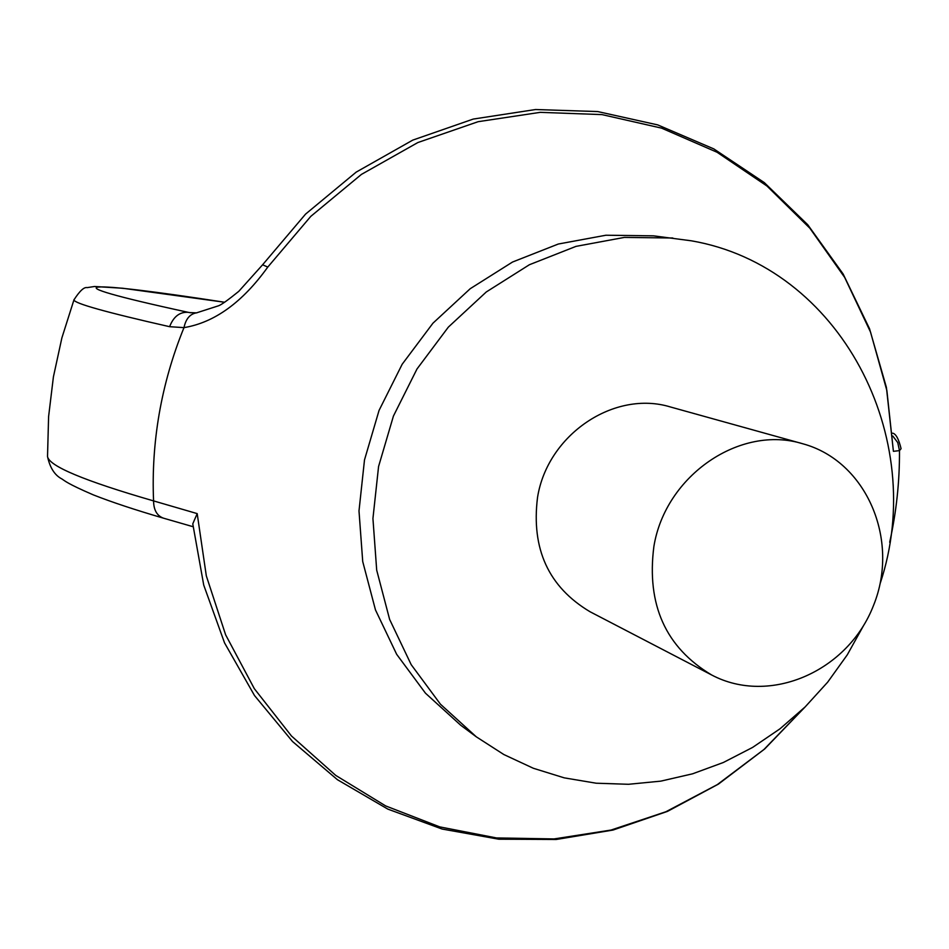 <?xml version="1.0" encoding="UTF-8"?>
<svg xmlns="http://www.w3.org/2000/svg" width="949" height="949" viewBox="0 0 949 949"><rect width="100%" height="100%" fill="white"/><g stroke="black" fill="none" stroke-linecap="round" stroke-linejoin="round"><path stroke-width="1.42" d="M880.103 583.659C929.024 437.679 840.031 266.301 691.287 240.797L653.505 235.838L605.889 235.233L558.32 244.023L512.531 262.031L470.218 288.71L432.946 323.194L402.174 364.25L379.066 410.395L364.499 459.897L358.995 510.918L362.72 561.547L375.472 609.922L396.67 654.324L425.46 693.185L460.692 725.226L476.291 736.815L503.824 754.526L533.314 768.263L564.264 777.86L596.162 783.21L628.511 784.289L660.812 781.134L692.568 773.815L723.316 762.51L752.604 747.421L780.007 728.796L805.143 706.922L827.67 682.165L847.255 654.869L863.637 625.45M892.606 433.171C895.892 433.752 898.715 438.924 901.087 448.687L899.486 450.609L893.412 451.333L886.402 387.394L869.533 328.734L843.115 273.964L807.741 224.735L764.265 182.576L713.802 148.898L657.752 124.912L597.728 111.567L535.556 109.526L473.219 119.076L412.768 140.108L356.231 172.089L305.578 214.094L262.588 264.795L267.784 267.072C242.434 302.375 214.498 322.565 183.987 327.63L169.598 326.693C105.991 312.28 74.117 303.336 73.951 299.884L74.129 299.398M189.61 312.589L188.092 312.304C38.731 279.872 86.312 280.797 224.486 302.233L122.741 288.247L94.473 286.491L87.166 287.63C84.117 286.847 79.716 290.928 73.951 299.884L61.875 337.927L53.405 376.907L48.601 416.575L47.521 456.505C48.909 466.054 84.259 480.846 153.572 500.906L197.19 513.611L192.777 523.848L203.727 585.082L224.533 642.864L254.486 695.51L292.529 741.525L337.441 779.71L387.821 809.106L442.127 829.046L498.794 839.201L556.244 839.474L612.959 830.067L667.467 811.395L718.452 784.088L764.692 748.963L805.096 706.969M672.817 238.009L624.383 237.404L575.996 246.372L529.388 264.735L486.291 291.96L448.343 327.12L416.991 368.995L393.432 416.053L378.568 466.528L372.933 518.534L376.694 570.147L389.636 619.436L411.19 664.656L440.466 704.229L476.291 736.815M711.667 674.988L590.017 611.737C548.617 587.04 531.12 548.949 537.525 497.478C547.502 434.452 614.477 389.636 670.658 407.038L802.759 443.764C866.413 460.965 900.079 539.803 873.602 605.237C848.335 671.145 769.936 705.831 711.667 674.988C665.688 647.515 646.423 604.703 653.873 546.553C665.379 475.319 740.422 424.381 802.759 443.764M163.56 518.201C157.012 515.853 153.679 510.088 153.572 500.906C152.338 471.902 154.201 442.946 159.159 414.037C164.307 384.392 172.576 355.59 183.987 327.63C185.814 318.971 189.907 314.06 196.265 312.885L196.858 312.838M190.832 312.779L188.092 312.304C179.681 311.83 173.525 316.634 169.598 326.693M889.688 542.27C896.39 512.021 899.664 481.463 899.486 450.609L897.754 442.59L892.807 436.042M893.412 451.333L886.888 390.62L870.53 332.079L844.657 277.405L809.853 228.199L766.958 186.016L717.064 152.255L661.548 128.127L601.998 114.604L540.206 112.35L478.154 121.686L417.868 142.54L361.427 174.402L310.798 216.36L267.784 267.072M197.19 513.611L206.313 575.841L225.613 634.786L254.332 688.677L291.45 735.973L335.721 775.392L385.674 805.926L439.79 826.899L496.457 837.931L554.062 838.928L611.049 830.055L665.925 811.739L717.302 784.621L763.933 749.508L804.693 707.373M193.05 526.707L163.691 518.237C134.995 509.85 111.531 502.068 93.322 494.88C67.177 483.599 64.864 480.858 61.958 478.984C54.745 475.307 49.941 467.81 47.521 456.505M262.588 264.795L238.768 291.355C227.855 300.181 221.07 305.009 218.377 305.839L196.467 312.873L189.527 312.577"/></g></svg>
